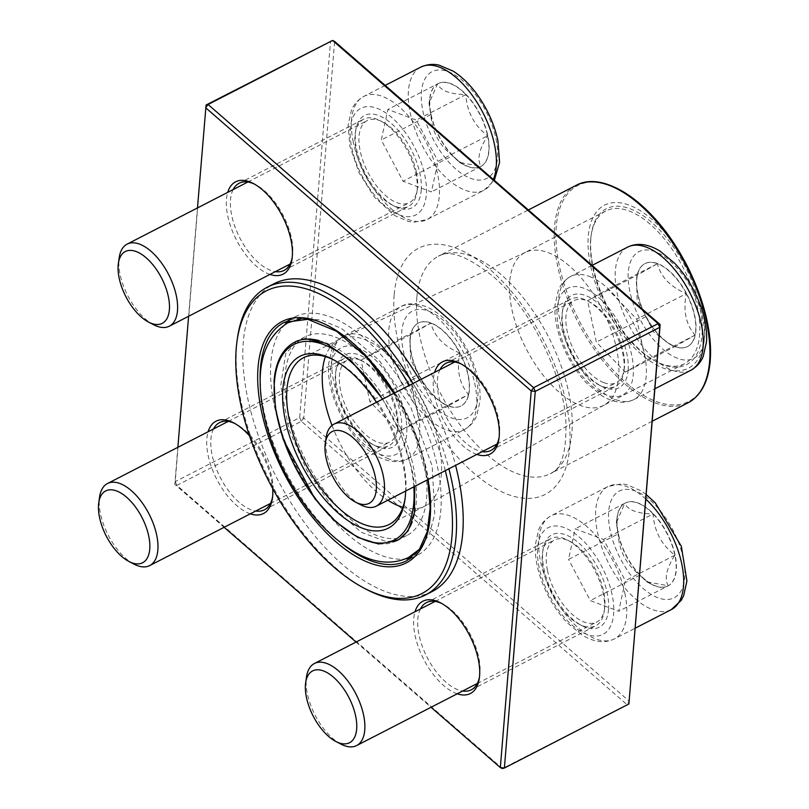 <?xml version="1.0" encoding="UTF-8"?>
<svg xmlns="http://www.w3.org/2000/svg" width="809" height="809" viewBox="0 0 809 809"><rect width="100%" height="100%" fill="white"/><g stroke="black" fill="none" stroke-linecap="round" stroke-linejoin="round"><path stroke-width="0.61" stroke-dasharray="4.04 3.03" d="M431.066 114.393A46.619 23.239 -117.2 0 0 480.768 166.492A46.619 23.239 -117.2 0 0 480.111 114.413A46.619 23.239 -117.2 0 0 438.114 83.59A46.619 23.239 -117.2 0 0 431.066 114.393M416.402 172.186A46.143 22.996 62.8 0 1 409.415 202.675A46.143 22.996 62.8 0 1 367.852 172.165A46.143 22.996 62.8 0 1 367.195 120.612A46.143 22.996 62.8 0 1 416.402 172.186M153.73 324.783A46.143 22.996 62.8 0 1 120.136 274.615A46.143 22.996 62.8 0 1 119.196 257.646M487.605 135.811A46.619 23.239 62.8 0 1 480.981 166.381C476.906 159.484 479.11 149.291 487.605 135.811C474.125 125.385 466.874 111.642 465.853 94.592A46.619 23.239 62.8 0 1 487.605 135.811L438.033 161.315L431.409 191.885L403.024 181.226L381.261 140.008L387.895 109.437L416.281 120.096L438.033 161.315M437.467 83.934A46.619 23.239 62.8 0 1 437.891 83.701A46.619 23.239 62.8 0 1 465.853 94.592C450.128 94.259 440.672 90.709 437.467 83.934L429.023 103.461L430.843 114.504A46.619 23.239 62.8 0 1 429.892 97.353A46.619 23.239 62.8 0 1 437.467 83.934L387.895 109.437M452.595 155.722A46.619 23.239 62.8 0 1 430.843 114.504C431.773 131.382 439.024 145.124 452.595 155.722L459.451 162.407L480.981 166.381A46.619 23.239 62.8 0 1 480.546 166.614A46.619 23.239 62.8 0 1 464.791 165.188A46.619 23.239 62.8 0 1 452.595 155.722L403.024 181.226M480.981 166.381L431.409 191.885M430.843 114.504L381.261 140.008M465.853 94.592L416.281 120.096M657.616 263.582A46.619 23.239 -117.2 0 0 645.026 263.582A46.619 23.239 -117.2 0 0 645.683 315.662A46.619 23.239 -117.2 0 0 687.68 346.485A46.619 23.239 -117.2 0 0 691.665 305.044A46.619 23.239 -117.2 0 0 657.616 263.582M603.858 382.657A46.143 22.996 62.8 0 1 570.153 341.62A46.143 22.996 62.8 0 1 574.107 300.604A46.143 22.996 62.8 0 1 615.669 331.114A46.143 22.996 62.8 0 1 616.327 382.657A46.143 22.996 62.8 0 1 603.858 382.657M360.642 504.765A46.143 22.996 62.8 0 1 326.098 437.639M674.858 346.596A46.619 23.239 62.8 0 1 671.692 345.18A46.619 23.239 62.8 0 1 645.916 316.643L653.733 332.044L669.447 344.007L674.858 346.596L695.073 335.098A46.619 23.239 62.8 0 1 687.458 346.606A46.619 23.239 62.8 0 1 674.858 346.596L625.286 372.1L596.344 342.146L587.607 300.705L607.822 289.207L636.764 319.151L645.501 360.602L625.286 372.1M686.335 293.647A46.619 23.239 62.8 0 1 695.073 335.098C685.901 324.51 682.998 310.686 686.335 293.647C670.479 286.962 660.832 276.971 657.393 263.704A46.619 23.239 62.8 0 1 686.335 293.647L636.764 319.151M637.179 275.191A46.619 23.239 62.8 0 1 644.803 263.694A46.619 23.239 62.8 0 1 657.393 263.704L637.179 275.191L636.562 278.994L637.138 300.129L645.916 316.643A46.619 23.239 62.8 0 1 636.794 277.345A46.619 23.239 62.8 0 1 637.179 275.191L587.607 300.705M645.916 316.643L596.344 342.146M657.393 263.704L607.822 289.207M695.073 335.098L645.501 360.602M675.111 555.075A46.619 23.239 -117.2 0 0 625.397 502.976A46.619 23.239 -117.2 0 0 626.065 555.055A46.619 23.239 -117.2 0 0 668.052 585.878A46.619 23.239 -117.2 0 0 675.111 555.075M547.501 570.476A46.143 22.996 62.8 0 1 554.478 539.997A46.143 22.996 62.8 0 1 596.041 570.497A46.143 22.996 62.8 0 1 596.698 622.05A46.143 22.996 62.8 0 1 547.501 570.476M341.014 744.159A46.143 22.996 62.8 0 1 307.42 694.001A46.143 22.996 62.8 0 1 306.48 677.032M618.127 533.889A46.619 23.239 62.8 0 1 617.176 516.739A46.619 23.239 62.8 0 1 624.75 503.319L616.306 522.847L618.127 533.889C619.057 550.767 626.308 564.5 639.879 575.108A46.619 23.239 62.8 0 1 618.127 533.889L568.545 559.393L575.179 528.823L603.554 539.472L625.317 580.7L618.693 611.27L590.307 600.612L568.545 559.393M668.264 585.767A46.619 23.239 62.8 0 1 667.829 585.989A46.619 23.239 62.8 0 1 652.074 584.563A46.619 23.239 62.8 0 1 639.879 575.108L646.735 581.792L668.264 585.767C664.179 578.87 666.394 568.676 674.888 555.196A46.619 23.239 62.8 0 1 668.264 585.767L618.693 611.27M653.136 513.968A46.619 23.239 62.8 0 1 674.888 555.196C661.408 544.77 654.157 531.028 653.136 513.968C637.411 513.634 627.946 510.085 624.75 503.319A46.619 23.239 62.8 0 1 625.175 503.087A46.619 23.239 62.8 0 1 653.136 513.968L603.554 539.472M624.75 503.319L575.179 528.823M674.888 555.196L625.317 580.7M639.879 575.108L590.307 600.612M448.56 405.885A46.619 23.239 -117.2 0 0 461.15 405.885A46.619 23.239 -117.2 0 0 460.483 353.806A46.619 23.239 -117.2 0 0 418.496 322.983A46.619 23.239 -117.2 0 0 414.501 364.424A46.619 23.239 -117.2 0 0 448.56 405.885M360.045 360.005A46.143 22.996 62.8 0 1 393.75 401.042A46.143 22.996 62.8 0 1 389.796 442.058A46.143 22.996 62.8 0 1 348.234 411.559A46.143 22.996 62.8 0 1 347.577 360.005A46.143 22.996 62.8 0 1 360.045 360.005M134.112 564.176A46.143 22.996 62.8 0 1 99.568 497.039M430.863 323.104A46.619 23.239 62.8 0 1 459.815 353.048C443.959 346.363 434.302 336.372 430.863 323.104L410.648 334.602A46.619 23.239 62.8 0 1 418.273 323.094A46.619 23.239 62.8 0 1 430.863 323.104L381.292 348.608L410.244 378.551L418.971 420.002L398.766 431.5L369.814 401.547L361.077 360.106L381.292 348.608M419.386 376.043A46.619 23.239 62.8 0 1 410.264 336.746A46.619 23.239 62.8 0 1 410.648 334.602L410.032 338.395L410.608 359.53L427.203 391.445L442.928 403.408L448.338 405.997A46.619 23.239 62.8 0 1 445.162 404.581A46.619 23.239 62.8 0 1 419.386 376.043L369.814 401.547M468.542 394.499A46.619 23.239 62.8 0 1 460.928 406.007A46.619 23.239 62.8 0 1 448.338 405.997L468.542 394.499C459.381 383.901 456.468 370.087 459.815 353.048A46.619 23.239 62.8 0 1 468.542 394.499L418.971 420.002M459.815 353.048L410.244 378.551M448.338 405.997L398.766 431.5M410.648 334.602L361.077 360.106M284.97 324.399A134.001 66.793 -117.2 0 0 270.914 362.26A134.001 66.793 -117.2 0 0 313.346 495.027A134.001 66.793 -117.2 0 0 405.602 558.877M411.69 557.583A134.001 66.793 -117.2 0 0 417.201 555.338A134.001 66.793 -117.2 0 0 415.29 405.633A134.001 66.793 -117.2 0 0 294.587 317.037A134.001 66.793 -117.2 0 0 289.561 320.212M285.122 374.618A111.602 55.629 -117.2 0 0 326.128 493.065A111.602 55.629 -117.2 0 0 406.957 535.427A111.602 55.629 -117.2 0 0 405.36 410.739A111.602 55.629 -117.2 0 0 304.841 336.948A111.602 55.629 -117.2 0 0 285.122 374.618M445.284 470.656A170.143 84.814 -117.2 0 0 409.496 385.296M432.178 591.531A173.025 86.25 62.8 0 1 342.611 564.621A173.025 86.25 62.8 0 1 243.287 342.217A173.025 86.25 62.8 0 1 273.857 283.807M419.679 380.058A173.025 86.25 62.8 0 1 455.578 465.357M367.003 589.67A173.025 86.25 62.8 0 1 236.622 345.645A173.025 86.25 62.8 0 1 237.482 337.909M413.005 383.486A173.025 86.25 62.8 0 1 448.914 468.795M683.18 258.556A91.7 45.719 -117.2 0 0 623.8 203.484A91.7 45.719 -117.2 0 0 588.295 236.107A91.7 45.719 -117.2 0 0 664.189 368.439A91.7 45.719 -117.2 0 0 690.694 273.179M590.853 238.331A87.665 43.706 -117.2 0 0 656.918 361.977A87.665 43.706 -117.2 0 0 702.141 323.63A87.665 43.706 -117.2 0 0 648.788 219.917A87.665 43.706 -117.2 0 0 591.288 234.418A87.665 43.706 -117.2 0 0 590.853 238.331M590.621 239.98A85.936 42.837 -117.2 0 0 655.381 361.168A85.936 42.837 -117.2 0 0 684.434 363.797A85.936 42.837 -117.2 0 0 683.211 267.789A85.936 42.837 -117.2 0 0 605.799 210.967A85.936 42.837 -117.2 0 0 591.045 236.137A85.936 42.837 -117.2 0 0 590.621 239.98M509.7 281.603A85.936 42.837 -117.2 0 0 541.282 372.818A85.936 42.837 -117.2 0 0 603.514 405.43A85.936 42.837 -117.2 0 0 604.232 405.046A85.936 42.837 -117.2 0 0 602.29 309.412A85.936 42.837 -117.2 0 0 525.617 252.246A85.936 42.837 -117.2 0 0 524.889 252.6A85.936 42.837 -117.2 0 0 509.7 281.603M332.003 425.443A93.723 46.72 -117.2 0 0 387.814 500.225M402.882 507.263A93.723 46.72 -117.2 0 0 424.796 506.141A93.723 46.72 -117.2 0 0 425.574 505.716A93.723 46.72 -117.2 0 0 423.461 401.426A93.723 46.72 -117.2 0 0 339.831 339.072A93.723 46.72 -117.2 0 0 339.042 339.456A93.723 46.72 -117.2 0 0 325.38 356.627M405.097 498.395A93.723 46.72 -117.2 0 0 405.319 496.989A93.723 46.72 -117.2 0 0 335.159 360.622A93.723 46.72 -117.2 0 0 333.884 359.985M376.458 402.285A96.605 48.156 62.8 0 1 405.633 491.063M628.886 703.982L502.389 768.55L176.868 485.37L301.353 421.317L626.884 704.497L629.281 701.241L303.749 418.061L334.623 41.421L330.568 40.976L299.694 417.616L175.209 481.658L206.083 105.018M457.227 693.809A51.907 25.878 62.8 0 1 423.653 659.193A51.907 25.878 62.8 0 1 415.007 611.756M476.845 454.415A51.907 25.878 62.8 0 1 443.271 419.8A51.907 25.878 62.8 0 1 434.625 372.362M269.943 274.433A51.907 25.878 62.8 0 1 236.37 239.818A51.907 25.878 62.8 0 1 227.723 192.37M250.325 513.816A51.907 25.878 62.8 0 1 216.741 479.211A51.907 25.878 62.8 0 1 208.105 431.763M249.516 435.909A51.907 25.878 62.8 0 1 272.684 488.545M197.477 207.933L188.598 316.279M177.859 447.326L174.815 484.399L224.133 527.296M356.071 642.073L431.035 707.288M401.608 429.67A51.907 25.878 -117.2 0 0 372.838 363.858A51.907 25.878 -117.2 0 0 336.028 370.077A51.907 25.878 -117.2 0 0 374.88 445.607A51.907 25.878 -117.2 0 0 401.608 429.67M608.51 609.662A51.907 25.878 -117.2 0 0 579.74 543.85A51.907 25.878 -117.2 0 0 542.93 550.069A51.907 25.878 -117.2 0 0 581.792 625.59A51.907 25.878 -117.2 0 0 608.51 609.662M421.226 190.277A51.907 25.878 -117.2 0 0 392.456 124.465A51.907 25.878 -117.2 0 0 355.647 130.684A51.907 25.878 -117.2 0 0 394.509 206.214A51.907 25.878 -117.2 0 0 421.226 190.277M628.128 370.269A51.907 25.878 -117.2 0 0 599.358 304.457A51.907 25.878 -117.2 0 0 562.558 310.676A51.907 25.878 -117.2 0 0 601.411 386.206A51.907 25.878 -117.2 0 0 628.128 370.269M292.211 257.454A49.025 24.442 -117.2 0 0 292.443 256.069A49.025 24.442 -117.2 0 0 292.686 253.874A49.025 24.442 -117.2 0 0 255.745 184.735A49.025 24.442 -117.2 0 0 254.481 184.118M233.144 189.579A49.025 24.442 -117.2 0 0 239.868 238.008A49.025 24.442 -117.2 0 0 275.363 271.642M417.171 189.832A49.025 24.442 62.8 0 1 408.515 206.376A49.025 24.442 62.8 0 1 391.94 204.879A49.025 24.442 62.8 0 1 355.242 133.546A49.025 24.442 62.8 0 1 363.656 119.196A49.025 24.442 62.8 0 1 399.161 137.803A49.025 24.442 62.8 0 1 417.171 189.832M499.123 437.447A49.025 24.442 -117.2 0 0 499.345 436.061A49.025 24.442 -117.2 0 0 499.588 433.867A49.025 24.442 -117.2 0 0 462.647 364.728A49.025 24.442 -117.2 0 0 461.393 364.111M440.056 369.571A49.025 24.442 -117.2 0 0 446.77 418A49.025 24.442 -117.2 0 0 482.265 451.634M624.083 369.824A49.025 24.442 62.8 0 1 615.416 386.368A49.025 24.442 62.8 0 1 598.842 384.872A49.025 24.442 62.8 0 1 562.144 313.538A49.025 24.442 62.8 0 1 570.557 299.178A49.025 24.442 62.8 0 1 606.072 317.785A49.025 24.442 62.8 0 1 624.083 369.824M479.494 676.84A49.025 24.442 -117.2 0 0 479.727 675.454A49.025 24.442 -117.2 0 0 479.97 673.26A49.025 24.442 -117.2 0 0 443.029 604.121A49.025 24.442 -117.2 0 0 441.765 603.504M420.427 608.965A49.025 24.442 -117.2 0 0 427.152 657.393A49.025 24.442 -117.2 0 0 462.647 691.017M604.454 609.217A49.025 24.442 62.8 0 1 595.798 625.761A49.025 24.442 62.8 0 1 579.224 624.265A49.025 24.442 62.8 0 1 542.526 552.931A49.025 24.442 62.8 0 1 550.939 538.572A49.025 24.442 62.8 0 1 586.444 557.179A49.025 24.442 62.8 0 1 604.454 609.217M272.593 496.847A49.025 24.442 -117.2 0 0 272.825 495.462A49.025 24.442 -117.2 0 0 273.068 493.268A49.025 24.442 -117.2 0 0 236.117 424.128A49.025 24.442 -117.2 0 0 234.863 423.512M213.525 428.972A49.025 24.442 -117.2 0 0 220.24 477.401A49.025 24.442 -117.2 0 0 255.745 511.035M397.553 429.225A49.025 24.442 62.8 0 1 388.896 445.769A49.025 24.442 62.8 0 1 372.312 444.272A49.025 24.442 62.8 0 1 335.614 372.939A49.025 24.442 62.8 0 1 344.037 358.579A49.025 24.442 62.8 0 1 379.542 377.196A49.025 24.442 62.8 0 1 397.553 429.225M175.209 481.658L176.868 485.37L174.815 484.399L175.209 481.658M301.353 421.317L299.694 417.616L303.749 418.061L301.353 421.317M495.968 138.754A59.987 29.903 62.8 0 1 450.916 164.369A59.987 29.903 62.8 0 1 431.45 72.001A59.987 29.903 62.8 0 1 495.968 138.754M353.28 142.162A69.21 34.504 62.8 0 1 363.757 96.433A69.21 34.504 62.8 0 1 437.558 173.793A69.21 34.504 62.8 0 1 427.081 219.522A69.21 34.504 62.8 0 1 353.28 142.162M420.67 67.157A69.21 34.504 -117.2 0 0 421.651 144.487A69.21 34.504 -117.2 0 0 483.994 190.246A69.21 34.504 -117.2 0 0 493.338 179.487M351.794 147.936A59.987 29.903 -117.2 0 0 416.301 214.678A59.987 29.903 -117.2 0 0 396.835 122.311A59.987 29.903 -117.2 0 0 351.794 147.936M677.588 358.367A59.987 29.903 62.8 0 1 629.099 266.495A59.987 29.903 62.8 0 1 692.352 290.239A59.987 29.903 62.8 0 1 677.588 358.367M589.356 276.435A69.21 34.504 62.8 0 1 639.919 337.99A69.21 34.504 62.8 0 1 633.993 399.515A69.21 34.504 62.8 0 1 615.295 399.504A69.21 34.504 62.8 0 1 564.743 337.95A69.21 34.504 62.8 0 1 570.669 276.425A69.21 34.504 62.8 0 1 589.356 276.435M627.572 247.149A69.21 34.504 -117.2 0 0 621.646 308.674A69.21 34.504 -117.2 0 0 672.208 370.229A69.21 34.504 -117.2 0 0 690.896 370.239M583.977 288.297A59.987 29.903 -117.2 0 0 569.202 356.425A59.987 29.903 -117.2 0 0 632.456 380.169A59.987 29.903 -117.2 0 0 583.977 288.297M610.208 530.714A59.987 29.903 62.8 0 1 655.25 505.089A59.987 29.903 62.8 0 1 674.716 597.467A59.987 29.903 62.8 0 1 610.208 530.714M624.841 593.179A69.21 34.504 62.8 0 1 614.365 638.908A69.21 34.504 62.8 0 1 540.564 561.547A69.21 34.504 62.8 0 1 551.04 515.818A69.21 34.504 62.8 0 1 624.841 593.179M645.845 499.163A69.21 34.504 -117.2 0 0 607.953 486.543A69.21 34.504 -117.2 0 0 597.477 532.271A69.21 34.504 -117.2 0 0 671.278 609.632M612.11 594.736A59.987 29.903 -117.2 0 0 547.602 527.984A59.987 29.903 -117.2 0 0 567.069 620.351A59.987 29.903 -117.2 0 0 612.11 594.736M428.588 311.101A59.987 29.903 62.8 0 1 477.067 402.973A59.987 29.903 62.8 0 1 413.814 379.229A59.987 29.903 62.8 0 1 428.588 311.101M388.765 458.905A69.21 34.504 62.8 0 1 338.213 397.361A69.21 34.504 62.8 0 1 344.138 335.826A69.21 34.504 62.8 0 1 362.837 335.836A69.21 34.504 62.8 0 1 413.389 397.391A69.21 34.504 62.8 0 1 407.463 458.915A69.21 34.504 62.8 0 1 388.765 458.905M419.74 306.56A69.21 34.504 -117.2 0 0 401.042 306.55A69.21 34.504 -117.2 0 0 402.033 383.881A69.21 34.504 -117.2 0 0 464.376 429.64A69.21 34.504 -117.2 0 0 470.302 368.115A69.21 34.504 -117.2 0 0 419.74 306.56M379.927 454.365A59.987 29.903 -117.2 0 0 394.691 386.237A59.987 29.903 -117.2 0 0 331.437 362.493A59.987 29.903 -117.2 0 0 379.927 454.365M260.336 385.226A134.001 66.793 -117.2 0 0 341.762 543.537M417.201 555.338L406.765 560.708A134.001 66.793 -117.2 0 0 404.854 410.992A134.001 66.793 -117.2 0 0 284.151 322.407L294.587 317.037M394.094 393.214A135.73 67.663 62.8 0 1 427.981 479.555M416.857 297.469A122.27 60.948 -117.2 0 0 461.777 427.243A122.27 60.948 -117.2 0 0 550.342 473.659A122.27 60.948 -117.2 0 0 548.593 337.04A122.27 60.948 -117.2 0 0 438.458 256.2A122.27 60.948 -117.2 0 0 416.857 297.469M394.165 294.972A138.42 68.998 -117.2 0 0 518.63 497.474A138.42 68.998 -117.2 0 0 533.05 321.557A138.42 68.998 -117.2 0 0 394.165 294.972M576.139 185.362A122.27 60.948 -117.2 0 0 554.539 226.641A122.27 60.948 -117.2 0 0 599.459 356.405A122.27 60.948 -117.2 0 0 688.014 402.821M710.221 360.48A121.411 60.523 62.8 0 1 625.933 382.576A121.411 60.523 62.8 0 1 556.238 226.52A121.411 60.523 62.8 0 1 598.013 182.379M413.814 486.846A109.872 54.769 -117.2 0 0 382.465 399.201M396.511 540.796A111.602 55.629 62.8 0 1 315.692 498.435A111.602 55.629 62.8 0 1 274.686 379.987A111.602 55.629 62.8 0 1 294.405 342.318M319.029 340.569A111.602 55.629 62.8 0 1 394.923 416.099A111.602 55.629 62.8 0 1 412.256 521.775M385.185 85.41L363.757 96.433C354.423 101.934 352.077 108.81 351.379 110.378L348.113 125.122L349.872 146.176L359.095 172.813L374.345 197.032L394.468 215.457L408.565 221.494L413.783 222.232L427.081 219.522L483.994 190.246L494.329 180.346M290.047 264.088L409.415 202.675M247.827 182.025L367.195 120.612M429.023 103.461L429.892 97.353M459.451 162.417L464.791 165.188M592.097 265.403L570.669 276.425C561.335 281.926 558.979 288.803 558.291 290.37L555.014 305.104C554.418 315.834 556.279 327.402 560.617 339.82C566.613 356.577 575.31 371.048 586.697 383.233L601.583 395.581C613.657 402.862 624.457 404.176 633.993 399.515L654.885 388.765M496.959 444.07L616.327 382.657M454.739 362.017L574.107 300.604M669.447 344.007L671.692 345.18M636.562 278.994L636.794 277.345M646.219 494.582L640.354 490.476L626.682 484.621L621.433 483.853L607.953 486.543L551.04 515.818C541.706 521.32 539.36 528.186 538.663 529.753L535.396 544.497C534.789 555.227 536.66 566.796 540.999 579.204C546.995 595.97 555.682 610.441 567.079 622.627L581.964 634.974C594.028 642.255 604.839 643.57 614.365 638.908L635.267 628.158M477.33 683.463L596.698 622.05M435.111 601.411L554.478 539.997M616.306 522.847L617.176 516.739M646.735 581.802L652.074 584.563M407.463 458.915L464.376 429.64C473.7 424.138 476.056 417.272 476.754 415.705L480.02 400.961C480.617 390.231 478.756 378.663 474.418 366.255C468.421 349.488 459.724 335.017 448.338 322.831C440.804 314.883 432.926 309.321 424.715 306.126C414.178 302.981 406.29 303.122 401.042 306.55L344.138 335.826C334.805 341.327 332.448 348.204 331.761 349.771L328.494 364.505C327.888 375.234 329.759 386.803 334.087 399.221C340.083 415.978 348.78 430.449 360.167 442.634C367.711 450.583 375.578 456.155 383.8 459.34C393.629 462.526 401.517 462.384 407.463 458.915M270.428 503.471L389.796 442.058M228.209 421.418L347.577 360.005M410.032 338.395L410.264 336.746M442.917 403.408L445.162 404.581M652.226 421.236L550.342 473.659C561.952 469.21 567.079 450.623 565.713 417.909C561.345 369.015 528.065 306.207 493.338 276.607C467.248 256.069 448.955 249.263 438.458 256.2L528.348 209.956M655.381 361.168L656.918 361.977M591.045 236.137L591.288 234.418M605.799 210.967L524.889 252.6M684.434 363.797L603.514 405.43M525.617 252.246L339.831 339.072M604.232 405.046L425.574 505.716M339.042 339.456L303.466 357.76M424.796 506.141L389.22 524.434M304.841 336.948L297.014 340.973M406.957 535.427L399.292 539.36M427.708 479.707L415.27 436.152L393.882 393.326M284.03 270.428L408.515 206.376M239.171 183.238L363.656 119.196M490.932 450.421L615.416 386.368M446.072 363.231L570.557 299.178M471.313 689.804L595.798 625.761M426.454 602.624L550.939 538.572M264.401 509.822L388.896 445.769M219.542 422.632L344.037 358.579M443.029 604.121L440.46 602.786M479.727 675.454L479.312 678.316M462.647 364.728L460.078 363.393M499.345 436.061L498.941 438.923M255.745 184.735L253.177 183.41M292.443 256.069L292.039 258.931M236.117 424.128L233.558 422.794M272.825 495.462L272.411 498.324M372.312 444.272L374.88 445.607M335.614 372.939L336.028 370.077M579.224 624.265L581.792 625.59M542.526 552.931L542.93 550.069M391.94 204.879L394.509 206.214M355.242 133.546L355.647 130.684M598.842 384.872L601.411 386.206M562.144 313.538L562.558 310.676M335.159 360.622L332.59 359.297M405.319 496.989L404.904 499.851M300.999 318.695L320.839 319.939L341.368 328.343L378.895 360.045L410.669 406.988L432.158 465.954L434.787 514.018L429.528 533.677L419.568 549.169M382.667 399.09L400.89 434.15L412.236 470.15L414.795 486.351M398.908 539.563L386.742 541.777L361.107 532.201L331.953 506.343L306.793 470.201L288.823 428.942L280.723 385.701L285.658 353.927L296.954 341.004"/><path stroke-width="1.21" d="M118.377 263.37L119.196 257.646A46.143 22.996 62.8 0 1 127.114 244.136A46.143 22.996 62.8 0 1 176.322 295.71A46.143 22.996 62.8 0 1 169.334 326.189A46.143 22.996 62.8 0 1 153.73 324.783L148.603 322.113A40.369 20.124 -117.2 0 0 169.425 304.457A40.369 20.124 -117.2 0 0 144.851 256.696A40.369 20.124 -117.2 0 0 118.377 263.37A40.369 20.124 -117.2 0 0 119.196 278.225A40.369 20.124 -117.2 0 0 148.603 322.113M325.279 443.362L326.098 437.639A46.143 22.996 62.8 0 1 334.026 424.118A46.143 22.996 62.8 0 1 346.485 424.128A46.143 22.996 62.8 0 1 380.19 465.165A46.143 22.996 62.8 0 1 376.236 506.181A46.143 22.996 62.8 0 1 363.777 506.171A46.143 22.996 62.8 0 1 360.642 504.765L355.505 502.106A40.369 20.124 -117.2 0 0 375.639 478.625A40.369 20.124 -117.2 0 0 343.117 431.541A40.369 20.124 -117.2 0 0 325.279 443.362A40.369 20.124 -117.2 0 0 355.505 502.106M305.66 682.756L306.48 677.032A46.143 22.996 62.8 0 1 314.398 663.511A46.143 22.996 62.8 0 1 363.595 715.085A46.143 22.996 62.8 0 1 356.617 745.574A46.143 22.996 62.8 0 1 341.014 744.159L335.887 741.499A40.369 20.124 -117.2 0 0 355.647 716.056A40.369 20.124 -117.2 0 0 329.243 673.948A40.369 20.124 -117.2 0 0 305.66 682.756A40.369 20.124 -117.2 0 0 335.887 741.499M98.759 502.763L99.568 497.039A46.143 22.996 62.8 0 1 107.496 483.529A46.143 22.996 62.8 0 1 119.954 483.529A46.143 22.996 62.8 0 1 153.659 524.566A46.143 22.996 62.8 0 1 149.716 565.582A46.143 22.996 62.8 0 1 137.247 565.582A46.143 22.996 62.8 0 1 134.112 564.176L128.975 561.507A40.369 20.124 -117.2 0 0 131.725 562.74A40.369 20.124 -117.2 0 0 149.594 541.393A40.369 20.124 -117.2 0 0 124.293 495.351A40.369 20.124 -117.2 0 0 98.759 502.763A40.369 20.124 -117.2 0 0 128.975 561.507M405.602 558.877A134.001 66.793 -117.2 0 0 411.69 557.583M289.561 320.212A134.001 66.793 -117.2 0 0 284.97 324.399M409.496 385.296A170.143 84.814 -117.2 0 0 237.077 340.771A170.143 84.814 -117.2 0 0 236.228 348.376A170.143 84.814 -117.2 0 0 364.444 588.335A170.143 84.814 -117.2 0 0 445.284 470.656M237.077 340.771L237.482 337.909A173.025 86.25 62.8 0 1 267.192 287.235L273.857 283.807A173.025 86.25 62.8 0 1 419.679 380.058M455.578 465.357A173.025 86.25 62.8 0 1 432.178 591.531L425.504 594.959A173.025 86.25 62.8 0 1 367.003 589.67L364.444 588.335M267.192 287.235A173.025 86.25 62.8 0 1 413.005 383.486M448.914 468.795A173.025 86.25 62.8 0 1 425.504 594.959M528.348 209.956L576.139 185.362A122.27 60.948 -117.2 0 1 664.695 231.778A122.27 60.948 -117.2 0 1 709.614 361.552A122.27 60.948 -117.2 0 1 688.014 402.821C700.999 395.722 708.401 381.696 710.241 360.733C711.971 335.118 705.822 306.742 691.806 275.606L690.694 273.179A91.7 45.719 -117.2 0 0 683.18 258.556L681.856 256.241A121.411 60.523 62.8 0 1 691.806 275.606A121.411 60.523 62.8 0 1 710.221 360.48M325.38 356.627A93.723 46.72 -117.2 0 0 322.478 371.098A93.723 46.72 -117.2 0 0 332.003 425.443M387.814 500.225A93.723 46.72 -117.2 0 0 402.882 507.263M333.884 359.985A93.723 46.72 -117.2 0 0 303.466 357.76A93.723 46.72 -117.2 0 0 286.912 389.392A93.723 46.72 -117.2 0 0 321.345 488.869A93.723 46.72 -117.2 0 0 389.22 524.434A93.723 46.72 -117.2 0 0 405.097 498.395M405.633 491.063A96.605 48.156 62.8 0 1 404.904 499.851A96.605 48.156 62.8 0 1 336.402 511.43A96.605 48.156 62.8 0 1 282.857 388.947A96.605 48.156 62.8 0 1 332.59 359.297A96.605 48.156 62.8 0 1 376.458 402.285M431.035 707.288L500.346 767.579L531.22 390.939L205.688 107.759L208.085 104.503L206.083 105.018L332.57 40.45L208.085 104.503L533.616 387.683L658.101 323.63L332.57 40.45L334.623 41.421L660.154 324.601L628.886 703.982L659.76 327.342L535.265 391.384L504.391 768.024L628.886 703.982M415.007 611.756A51.907 25.878 62.8 0 1 440.46 602.786A51.907 25.878 62.8 0 1 479.575 676A51.907 25.878 62.8 0 1 479.312 678.316A51.907 25.878 62.8 0 1 457.227 693.809M434.625 372.362A51.907 25.878 62.8 0 1 460.078 363.393A51.907 25.878 62.8 0 1 499.193 436.607A51.907 25.878 62.8 0 1 498.941 438.923A51.907 25.878 62.8 0 1 476.845 454.415M227.723 192.37A51.907 25.878 62.8 0 1 253.177 183.41A51.907 25.878 62.8 0 1 292.292 256.615A51.907 25.878 62.8 0 1 292.039 258.931A51.907 25.878 62.8 0 1 269.943 274.433M272.684 488.545A51.907 25.878 62.8 0 1 272.673 496.008A51.907 25.878 62.8 0 1 272.411 498.324A51.907 25.878 62.8 0 1 250.325 513.816M208.105 431.763A51.907 25.878 62.8 0 1 233.558 422.794A51.907 25.878 62.8 0 1 249.516 435.909M206.083 105.018L197.477 207.933M188.598 316.279L177.859 447.326M224.133 527.296L356.071 642.073M254.481 184.118A49.025 24.442 -117.2 0 0 239.171 183.238A49.025 24.442 -117.2 0 0 233.144 189.579M275.363 271.642A49.025 24.442 -117.2 0 0 284.03 270.428A49.025 24.442 -117.2 0 0 292.211 257.454M461.393 364.111A49.025 24.442 -117.2 0 0 446.072 363.231A49.025 24.442 -117.2 0 0 440.056 369.571M482.265 451.634A49.025 24.442 -117.2 0 0 490.932 450.421A49.025 24.442 -117.2 0 0 499.123 437.447M441.765 603.504A49.025 24.442 -117.2 0 0 426.454 602.624A49.025 24.442 -117.2 0 0 420.427 608.965M462.647 691.017A49.025 24.442 -117.2 0 0 471.313 689.804A49.025 24.442 -117.2 0 0 479.494 676.84M234.863 423.512A49.025 24.442 -117.2 0 0 219.542 422.632A49.025 24.442 -117.2 0 0 213.525 428.972M255.745 511.035A49.025 24.442 -117.2 0 0 264.401 509.822A49.025 24.442 -117.2 0 0 272.593 496.847M500.346 767.579L502.389 768.55L504.391 768.024L500.346 767.579M531.22 390.939L535.265 391.384L533.616 387.683L531.22 390.939M660.154 324.601L658.101 323.63L659.76 327.342L660.154 324.601M493.338 179.487A69.21 34.504 -117.2 0 0 494.471 144.518A69.21 34.504 -117.2 0 0 420.67 67.157C430.57 62.768 437.527 64.841 439.206 65.195L453.101 71.101C462.172 76.845 470.504 85.097 478.079 95.836C487.817 109.852 494.42 124.738 497.879 140.503L499.578 162.397L494.329 180.346M654.885 388.765L690.896 370.239A69.21 34.504 -117.2 0 0 689.915 292.909A69.21 34.504 -117.2 0 0 627.572 247.149L592.097 265.403M635.267 628.158L671.278 609.632A69.21 34.504 -117.2 0 0 681.33 561.972A69.21 34.504 -117.2 0 0 645.845 499.163M393.882 393.326L366.548 356.981L336.564 331.255L307.835 319.333L284.151 322.407A134.001 66.793 -117.2 0 0 260.478 367.63A134.001 66.793 -117.2 0 0 260.336 385.226M341.762 543.537A134.001 66.793 -117.2 0 0 406.765 560.708L419.224 549.655L427.253 531.685L430.186 507.84L427.708 479.707M427.981 479.555A135.73 67.663 62.8 0 1 350.661 553.083A135.73 67.663 62.8 0 1 258.051 367.367A135.73 67.663 62.8 0 1 394.094 393.214M598.013 182.379A121.411 60.523 62.8 0 1 681.856 256.241C652.064 203.029 603.878 169.85 576.139 185.362M382.465 399.201A109.872 54.769 -117.2 0 0 274.443 381.626A109.872 54.769 -117.2 0 0 344.037 528.156A109.872 54.769 -117.2 0 0 413.814 486.846M297.014 340.973L294.405 342.318A111.602 55.629 62.8 0 1 319.029 340.569M412.256 521.775A111.602 55.629 62.8 0 1 396.511 540.796L378.572 543.992L357.74 537.409L335.897 521.866L314.944 498.829L283.19 439.388L275.353 408.555L274.059 380.796C275.738 361.643 282.513 348.821 294.405 342.318M385.185 85.41L420.67 67.157M169.334 326.189L290.047 264.088M127.114 244.136L247.827 182.025M376.236 506.181L496.959 444.07M334.026 424.118L454.739 362.017M690.896 370.239C700.23 364.738 702.586 357.861 703.274 356.294L706.54 341.56C707.147 330.83 705.276 319.262 700.948 306.844C694.951 290.087 686.254 275.616 674.868 263.431L659.982 251.083C647.908 243.802 637.108 242.488 627.572 247.149M356.617 745.574L477.33 683.463M314.398 663.511L435.111 601.411M671.278 609.632L681.229 600.349L683.656 595.687L686.922 580.953L681.33 546.237L655.239 502.824L646.219 494.582M149.716 565.582L270.428 503.471M107.496 483.529L228.209 421.418M688.014 402.821L652.226 421.236M399.292 539.36L396.511 540.796M419.568 549.169L408.424 557.563C392.021 565.097 374.132 563.276 354.726 552.102C327.787 536.023 304.69 509.812 285.435 473.457C274.221 451.746 266.667 430.064 262.763 408.403C255.381 366.831 263.694 338.324 287.68 322.882L300.999 318.695M414.795 486.351L414.4 512.694L408.039 530.977L398.908 539.563M296.954 341.004L305.408 338.688L326.138 343.37L351.379 360.956L382.667 399.09"/></g></svg>
